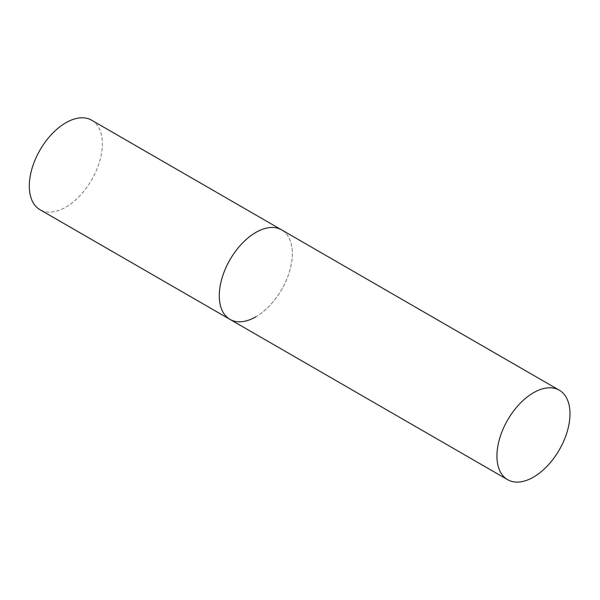 <?xml version="1.0" encoding="UTF-8"?>
<svg xmlns="http://www.w3.org/2000/svg" width="600" height="600" viewBox="0 0 600 600"><rect width="100%" height="100%" fill="white"/><g stroke="black" fill="none" stroke-linecap="round" stroke-linejoin="round"><path stroke-width="0.45" stroke-dasharray="3 2.25" d="M91.665 120.21A51.668 29.828 -60 0 1 99.585 161.61A51.668 29.828 -60 0 1 65.835 207.142A51.668 29.828 -60 0 1 39.998 209.7M229.972 319.38A51.668 29.828 120 0 0 269.79 305.543A51.668 29.828 120 0 0 292.343 253.545A51.668 29.828 120 0 0 281.64 229.89A51.668 29.828 -60 0 1 289.56 271.298A51.668 29.828 -60 0 1 255.81 316.822"/><path stroke-width="0.9" d="M255.81 316.822A51.668 29.828 -60 0 1 229.972 319.38A51.668 29.828 -60 0 1 222.053 277.98A51.668 29.828 -60 0 1 255.81 232.455A51.668 29.828 -60 0 1 281.64 229.89A51.668 29.828 120 0 0 241.83 243.735A51.668 29.828 120 0 0 219.278 295.733A51.668 29.828 120 0 0 229.972 319.38L39.998 209.7A51.668 29.828 -60 0 1 32.078 168.3A51.668 29.828 -60 0 1 65.835 122.767A51.668 29.828 -60 0 1 91.665 120.21L559.298 390.195A51.668 29.828 120 0 0 519.487 404.04A51.668 29.828 120 0 0 496.935 456.037A51.668 29.828 120 0 0 507.63 479.685A51.668 29.828 120 0 0 547.447 465.847A51.668 29.828 120 0 0 570 413.85A51.668 29.828 120 0 0 559.298 390.195M229.972 319.38L507.63 479.685"/></g></svg>
